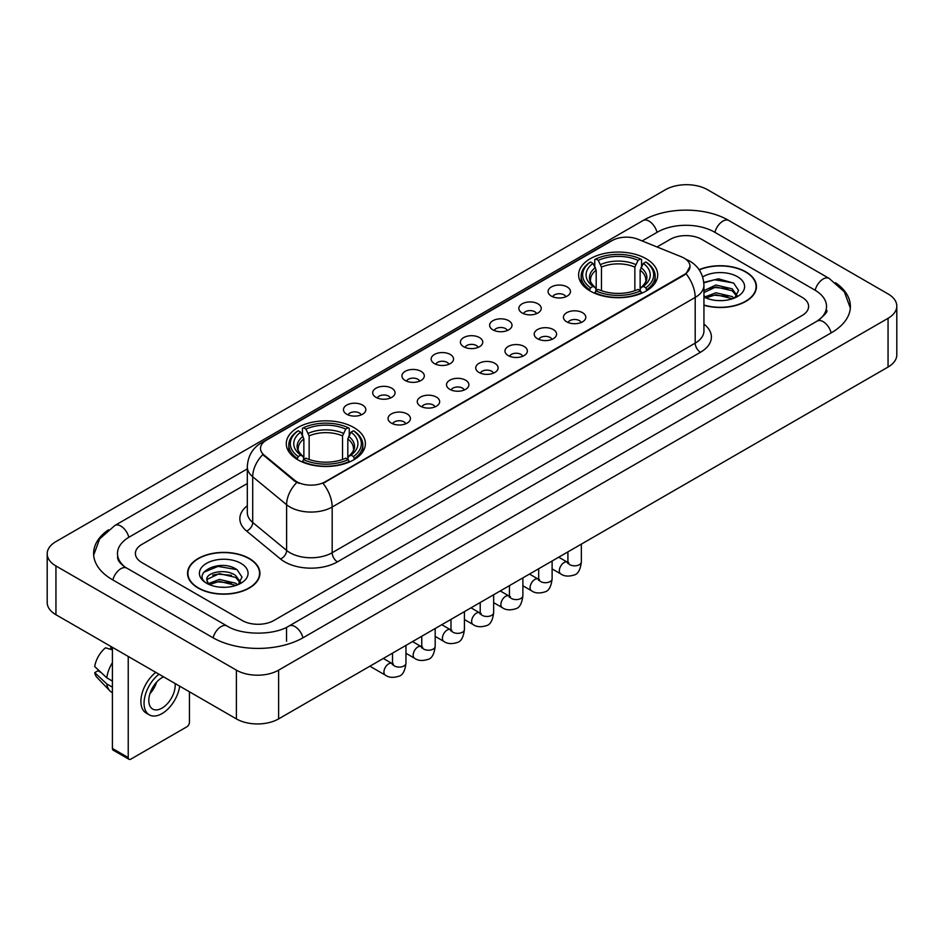 <?xml version="1.0" encoding="UTF-8"?>
<svg xmlns="http://www.w3.org/2000/svg" width="944" height="944" viewBox="0 0 944 944"><rect width="100%" height="100%" fill="white"/><g stroke="black" fill="none" stroke-linecap="round" stroke-linejoin="round"><path stroke-width="1.42" d="M353.799 427.514A39.554 22.833 0 0 0 310.706 422.57A39.554 22.833 0 0 0 286.292 443.656A39.554 22.833 0 0 0 297.867 459.811A39.554 22.833 0 0 0 340.973 464.755A39.554 22.833 0 0 0 365.387 443.656A39.554 22.833 0 0 0 353.799 427.514M646.133 258.739A39.554 22.833 0 0 0 603.027 253.794A39.554 22.833 0 0 0 578.613 274.893A39.554 22.833 0 0 0 590.201 291.035A39.554 22.833 0 0 0 633.294 295.991A39.554 22.833 0 0 0 657.708 274.893A39.554 22.833 0 0 0 646.133 258.739M551.355 296.097A11.198 6.466 180 0 1 549.137 294.268A11.198 6.466 180 0 1 552.842 286.233A11.198 6.466 180 0 1 567.191 286.952A11.198 6.466 180 0 1 569.409 294.268A11.198 6.466 180 0 1 551.355 296.097M565.822 296.758A6.714 3.882 0 0 0 564.028 294.87A6.714 3.882 0 0 0 557.408 293.891A6.714 3.882 0 0 0 552.724 296.758M522.126 312.971A11.198 6.466 180 0 1 519.908 311.142A11.198 6.466 180 0 1 523.613 303.107A11.198 6.466 180 0 1 537.962 303.826A11.198 6.466 180 0 1 540.18 311.142A11.198 6.466 180 0 1 522.126 312.971M536.593 313.644A6.714 3.882 0 0 0 534.788 311.756A6.714 3.882 0 0 0 528.18 310.765A6.714 3.882 0 0 0 523.495 313.644M492.898 329.845A11.198 6.466 180 0 1 490.679 328.016A11.198 6.466 180 0 1 494.385 319.992A11.198 6.466 180 0 1 508.722 320.712A11.198 6.466 180 0 1 510.952 328.016A11.198 6.466 180 0 1 492.898 329.845M507.365 330.518A6.714 3.882 0 0 0 505.559 328.63A6.714 3.882 0 0 0 498.939 327.651A6.714 3.882 0 0 0 494.255 330.518M463.657 346.719A11.198 6.466 180 0 1 461.439 344.89A11.198 6.466 180 0 1 465.144 336.866A11.198 6.466 180 0 1 479.493 337.586A11.198 6.466 180 0 1 481.711 344.89A11.198 6.466 180 0 1 463.657 346.719M478.124 347.392A6.714 3.882 0 0 0 476.331 345.504A6.714 3.882 0 0 0 469.711 344.525A6.714 3.882 0 0 0 465.026 347.392M434.429 363.605A11.198 6.466 180 0 1 432.21 361.776A11.198 6.466 180 0 1 435.916 353.74A11.198 6.466 180 0 1 450.264 354.46A11.198 6.466 180 0 1 452.483 361.776A11.198 6.466 180 0 1 434.429 363.605M448.896 364.266A6.714 3.882 0 0 0 447.09 362.378A6.714 3.882 0 0 0 440.482 361.399A6.714 3.882 0 0 0 435.798 364.266M405.2 380.479A11.198 6.466 180 0 1 402.982 378.65A11.198 6.466 180 0 1 406.687 370.614A11.198 6.466 180 0 1 421.024 371.334A11.198 6.466 180 0 1 423.254 378.65A11.198 6.466 180 0 1 405.2 380.479M419.667 381.152A6.714 3.882 0 0 0 417.862 379.264A6.714 3.882 0 0 0 411.242 378.273A6.714 3.882 0 0 0 406.557 381.152M375.972 397.353A11.198 6.466 180 0 1 373.741 395.524A11.198 6.466 180 0 1 377.458 387.5A11.198 6.466 180 0 1 391.795 388.22A11.198 6.466 180 0 1 394.014 395.524A11.198 6.466 180 0 1 375.972 397.353M390.438 398.026A6.714 3.882 0 0 0 388.633 396.138A6.714 3.882 0 0 0 382.013 395.158A6.714 3.882 0 0 0 377.329 398.026M346.731 414.227A11.198 6.466 180 0 1 344.513 412.398A11.198 6.466 180 0 1 348.218 404.374A11.198 6.466 180 0 1 362.567 405.094A11.198 6.466 180 0 1 364.785 412.398A11.198 6.466 180 0 1 346.731 414.227M361.198 414.9A6.714 3.882 0 0 0 359.393 413.012A6.714 3.882 0 0 0 352.785 412.032A6.714 3.882 0 0 0 348.1 414.9M566.719 321.833A11.198 6.466 180 0 1 564.488 320.004A11.198 6.466 180 0 1 568.205 311.98A11.198 6.466 180 0 1 582.542 312.7A11.198 6.466 180 0 1 584.761 320.004A11.198 6.466 180 0 1 566.719 321.833M581.185 322.506A6.714 3.882 0 0 0 579.38 320.618A6.714 3.882 0 0 0 572.76 319.638A6.714 3.882 0 0 0 568.076 322.506M537.478 338.707A11.198 6.466 180 0 1 535.26 336.878A11.198 6.466 180 0 1 538.965 328.854A11.198 6.466 180 0 1 553.314 329.574A11.198 6.466 180 0 1 555.532 336.878A11.198 6.466 180 0 1 537.478 338.707M551.945 339.38A6.714 3.882 0 0 0 550.151 337.492A6.714 3.882 0 0 0 543.532 336.512A6.714 3.882 0 0 0 538.847 339.38M508.25 355.593A11.198 6.466 180 0 1 506.031 353.764A11.198 6.466 180 0 1 509.736 345.728A11.198 6.466 180 0 1 524.085 346.448A11.198 6.466 180 0 1 526.304 353.764A11.198 6.466 180 0 1 508.25 355.593M522.716 356.254A6.714 3.882 0 0 0 520.911 354.366A6.714 3.882 0 0 0 514.303 353.386A6.714 3.882 0 0 0 509.618 356.254M479.021 372.467A11.198 6.466 180 0 1 476.803 370.638A11.198 6.466 180 0 1 480.508 362.602A11.198 6.466 180 0 1 494.845 363.322A11.198 6.466 180 0 1 497.063 370.638A11.198 6.466 180 0 1 479.021 372.467M493.488 373.14A6.714 3.882 0 0 0 491.682 371.252A6.714 3.882 0 0 0 485.063 370.26A6.714 3.882 0 0 0 480.378 373.14M449.781 389.341A11.198 6.466 180 0 1 447.562 387.512A11.198 6.466 180 0 1 451.267 379.488A11.198 6.466 180 0 1 465.616 380.208A11.198 6.466 180 0 1 467.835 387.512A11.198 6.466 180 0 1 449.781 389.341M464.247 390.014A6.714 3.882 0 0 0 462.454 388.126A6.714 3.882 0 0 0 455.834 387.146A6.714 3.882 0 0 0 451.149 390.014M420.552 406.215A11.198 6.466 180 0 1 418.334 404.398A11.198 6.466 180 0 1 422.039 396.362A11.198 6.466 180 0 1 436.388 397.082A11.198 6.466 180 0 1 438.606 404.398A11.198 6.466 180 0 1 420.552 406.215M435.019 406.888A6.714 3.882 0 0 0 433.213 405A6.714 3.882 0 0 0 426.605 404.02A6.714 3.882 0 0 0 421.921 406.888M391.323 423.101A11.198 6.466 180 0 1 389.105 421.272A11.198 6.466 180 0 1 392.81 413.236A11.198 6.466 180 0 1 407.147 413.956A11.198 6.466 180 0 1 409.377 421.272A11.198 6.466 180 0 1 391.323 423.101M405.79 423.762A6.714 3.882 0 0 0 403.985 421.874A6.714 3.882 0 0 0 397.365 420.894A6.714 3.882 0 0 0 392.68 423.762M681.426 256.827A20.143 11.635 180 0 1 684.117 258.137A20.143 11.635 180 0 1 690.017 266.361A20.143 11.635 180 0 1 684.117 274.586L325.314 481.735A20.143 11.635 180 0 1 294.563 480.189L264.143 455.102A20.143 11.635 180 0 1 260.497 448.435A20.143 11.635 180 0 1 266.397 440.199L612.172 240.567A20.143 11.635 180 0 1 637.979 239.269L681.426 256.827M703.941 305.266A36.191 20.898 0 0 0 756.451 286.622A36.191 20.898 0 0 0 745.854 271.848A36.191 20.898 0 0 0 699.091 269.677M249.334 558.506A36.191 20.898 0 0 0 209.887 553.986A36.191 20.898 0 0 0 187.549 573.291A36.191 20.898 0 0 0 198.146 588.065A36.191 20.898 0 0 0 237.593 592.584A36.191 20.898 0 0 0 259.93 573.291A36.191 20.898 0 0 0 249.334 558.506M690.017 266.361L686.076 273.772L684.117 275.188L323.049 483.363A26.113 15.08 60 0 1 332.17 507.022A29.854 17.228 180 0 1 289.961 507.022A29.854 17.228 180 0 1 286.61 504.721L252.709 476.767A29.854 17.228 180 0 1 247.316 466.891L247.316 512.58A29.854 17.228 0 0 0 252.709 522.469L286.61 550.423A29.854 17.228 0 0 0 289.961 552.724A29.854 17.228 0 0 0 332.17 552.724L695.197 343.132A29.854 17.228 0 0 0 703.941 330.943L703.941 285.253A29.854 17.228 180 0 1 695.197 297.431A26.113 15.08 -120 0 0 686.076 273.772M299.083 483.363L294.563 481.074L262.786 454.607A26.113 17.464 129.5 0 0 252.709 476.767L252.709 522.469A7.458 4.991 -50.5 0 1 246.596 531.035A37.312 21.547 180 0 1 247.316 505.748M242.207 620.503A22.385 12.921 0 0 0 273.866 620.503L802.046 315.556A22.385 12.921 0 0 0 808.607 306.422A22.385 12.921 0 0 0 802.046 297.277L701.793 239.398A22.385 12.921 0 0 0 670.134 239.398L657.024 246.962L670.134 239.398A22.385 12.921 0 0 1 701.793 239.398L802.046 297.277A22.385 12.921 0 0 1 808.607 306.422A22.385 12.921 0 0 1 802.046 315.556L273.866 620.503A22.385 12.921 0 0 1 242.207 620.503L141.954 562.624L242.207 620.503M247.316 483.517L141.954 544.346A22.385 12.921 0 0 0 135.393 553.479A22.385 12.921 0 0 0 141.954 562.624A22.385 12.921 0 0 1 135.393 553.479A22.385 12.921 0 0 1 141.954 544.346L247.316 483.517M703.941 305.03A35.813 20.685 0 0 0 756.085 286.622A35.813 20.685 0 0 0 745.595 272.002A35.813 20.685 0 0 0 699.233 269.878M716.213 300.463L721.841 300.64M705.038 296.9L715.894 292.758L732.19 296.569L734.161 298.151M706.041 297.938L715.894 294.693L732.544 298.741M703.941 295.165A16.862 9.735 0 0 0 706.183 298.068M703.941 290.669L715.894 285.017L732.19 288.829L737.028 295.519M703.941 292.605L715.894 286.952L732.19 290.764L736.65 296.027M703.941 297.03A24.332 14.042 0 0 0 737.465 296.546A24.332 14.042 0 0 0 737.465 276.686A24.332 14.042 0 0 0 702.643 276.934M734.739 297.903L738.55 290.422L733.724 283.165L718.561 278.81L703.787 282.386M705.203 297.655L703.941 296.31M703.835 282.846L714.573 279.743L733.394 282.94M709.204 288.451L714.573 287.483L728.013 288.628M709.204 296.192L714.573 295.212L728.013 296.369M198.405 587.911A35.813 20.685 0 0 0 237.44 592.395A35.813 20.685 0 0 0 259.553 573.291A35.813 20.685 0 0 0 249.063 558.659A35.813 20.685 0 0 0 210.028 554.175A35.813 20.685 0 0 0 187.915 573.291A35.813 20.685 0 0 0 198.405 587.911M219.692 587.133L225.321 587.298M208.506 583.569L219.374 579.427L235.658 583.227L237.628 584.808M209.509 584.607L219.374 581.362L236.012 585.41M208.683 584.312L206.937 580.23A16.862 9.735 0 0 0 209.662 584.737M240.508 582.188L235.658 575.498C225.533 567.946 204.706 572.607 206.937 580.23L206.878 579.486M206.984 580.466L207.444 579.215L219.374 573.622L235.658 577.433L240.13 582.684M238.207 584.572L242.018 577.091L237.204 569.834C220.129 557.562 189.803 573.728 207.314 583.64L208.187 584.171M240.944 563.356A24.332 14.042 0 0 0 206.535 563.356A24.332 14.042 0 0 0 206.535 583.215A24.332 14.042 0 0 0 240.944 583.215A24.332 14.042 0 0 0 240.944 563.356M203.762 572.265L218.04 566.4L236.873 569.61M212.683 575.12L218.04 574.141L231.481 575.297M212.683 582.849L218.04 581.882L231.481 583.038M589.481 290.61L590.543 287.79A35.518 20.508 0 0 1 590.543 261.995L592.985 263.4A32.084 18.526 0 0 0 592.985 286.374L595.404 287.743L596.183 290.622M596.183 289.454L596.183 270.161L592.985 263.4M594.755 266.456L594.755 259.553L595.817 258.951A35.518 20.508 0 0 1 640.504 258.951L638.061 260.355A32.084 18.526 0 0 0 598.26 260.355L601.458 267.117L601.458 290.705M634.864 290.705L634.864 267.117L638.061 260.355M594.755 292.664A37.017 21.37 0 0 0 641.566 292.664L640.504 290.835A35.518 20.508 0 0 1 595.817 290.835L594.755 293.301M641.566 293.301L641.566 292.664M590.543 261.995L589.481 262.597A37.017 21.37 0 0 0 581.15 276.108A37.017 21.37 0 0 0 589.481 289.619M640.504 258.951L641.566 259.553L641.566 266.456M595.817 290.835L598.26 289.419A32.084 18.526 0 0 0 638.061 289.419L640.504 290.835M592.985 286.374L590.543 287.79M598.26 260.355L595.817 258.951M595.404 267.553A28.698 16.567 0 0 0 595.404 287.743L595.534 287.837C591.451 283.896 589.799 281.218 590.555 279.802A27.612 15.942 0 0 1 596.183 270.161M646.841 289.619A37.017 21.37 0 0 0 655.171 276.108A37.017 21.37 0 0 0 646.841 262.597L645.779 261.995A35.518 20.508 0 0 1 645.779 287.79L646.841 290.61M645.779 287.79L643.336 286.374A32.084 18.526 0 0 0 643.336 263.4L645.779 261.995M643.336 263.4L640.138 270.161L640.138 289.454L640.929 287.743L643.336 286.374M640.138 270.161A27.612 15.942 0 0 1 645.767 279.802C646.522 281.229 644.858 283.908 640.787 287.837L640.929 287.743A28.698 16.567 0 0 0 640.929 267.553M640.138 290.622L640.138 289.454M297.159 459.386L298.221 456.554A35.518 20.508 0 0 1 298.221 430.759L300.664 432.175A32.084 18.526 0 0 0 300.664 455.15L303.071 456.518L303.862 459.398M303.862 458.218L303.862 438.936L300.664 432.175M302.434 435.231L302.434 428.328L303.496 427.715A35.518 20.508 0 0 1 348.183 427.715L345.74 429.131A32.084 18.526 0 0 0 305.939 429.131L309.136 435.892L309.136 459.48M342.542 459.48L342.542 435.892L345.74 429.131M302.434 461.439A37.017 21.37 0 0 0 349.245 461.439L348.183 459.598A35.518 20.508 0 0 1 303.496 459.598L302.434 462.064M349.245 462.064L349.245 461.439M298.221 430.759L297.159 431.373A37.017 21.37 0 0 0 288.829 444.884A37.017 21.37 0 0 0 297.159 458.395M348.183 427.715L349.245 428.328L349.245 435.231M303.496 459.598L305.939 458.194A32.084 18.526 0 0 0 345.74 458.194L348.183 459.598M300.664 455.15L298.221 456.554M305.939 429.131L303.496 427.715M303.071 436.329A28.698 16.567 0 0 0 303.071 456.518L303.213 456.613C299.13 452.66 297.478 449.993 298.233 448.577A27.612 15.942 0 0 1 303.862 438.936M354.519 458.395A37.017 21.37 0 0 0 362.85 444.884A37.017 21.37 0 0 0 354.519 431.373L353.457 430.759A35.518 20.508 0 0 1 353.457 456.554L354.519 459.386M353.457 456.554L351.015 455.15A32.084 18.526 0 0 0 351.015 432.175L353.457 430.759M351.015 432.175L347.817 438.936L347.817 458.218L348.596 456.518L351.015 455.15M347.817 438.936A27.612 15.942 0 0 1 353.445 448.577C354.201 449.993 352.537 452.672 348.466 456.613L348.596 456.518A28.698 16.567 0 0 0 348.596 436.329M347.817 459.398L347.817 458.218M128.231 757.595A3.729 2.159 120 0 0 129.009 759.306L113.174 750.161A3.729 2.159 -60 0 1 112.407 748.462L128.231 757.595L128.231 656.458M112.407 647.313L112.407 748.462M129.009 759.306A3.729 2.159 120 0 0 130.874 759.118L186.806 726.833A3.729 2.159 120 0 0 189.437 722.254L189.437 691.787M163.572 676.86A18.656 10.773 120 0 0 162.002 677.662A18.656 10.773 120 0 0 149.813 694.1A18.656 10.773 120 0 0 152.668 709.05A18.656 10.773 120 0 0 162.002 708.118A18.656 10.773 120 0 0 175.1 683.515M149.943 693.663A18.656 10.773 120 0 0 156.645 682.064M110.814 646.404L110.814 648.493L112.407 649.413M155.819 672.376A25.37 14.644 120 0 0 141.742 694.642A25.37 14.644 120 0 0 146.155 713.039L149.317 714.868A25.37 14.644 120 0 0 162.002 713.605A25.37 14.644 120 0 0 179.69 686.158M158.981 674.205A25.37 14.644 120 0 0 144.904 696.471A25.37 14.644 120 0 0 149.317 714.868M112.407 662.676A24.627 14.219 120 0 0 106.802 677.851L94.719 666.547A19.399 11.198 120 0 1 105.539 647.796L112.407 649.873M112.407 681.084L106.802 677.851M101.256 672.659L97.964 670.759L94.719 672.635L106.802 683.94L112.407 687.173M106.802 683.94A24.627 14.219 120 0 0 109.834 690.819A24.627 14.219 120 0 0 111.699 692.282L112.407 692.684M94.719 672.635A19.399 11.198 120 0 0 97.008 677.462L109.834 690.819M819.073 319.898A40.297 23.27 0 0 0 826.519 306.422A40.297 23.27 0 0 0 814.707 289.973L714.455 232.094A40.297 23.27 0 0 0 657.472 232.094L642.132 240.944M247.316 468.885L129.293 537.03A40.297 23.27 0 0 0 117.481 553.479A40.297 23.27 0 0 0 124.927 566.955M236.401 670.157A29.854 17.228 0 0 0 278.61 670.157L888.056 318.305A29.854 17.228 0 0 0 896.8 306.116A29.854 17.228 0 0 0 888.056 293.926L707.599 189.744A29.854 17.228 0 0 0 665.39 189.744L55.944 541.608A29.854 17.228 0 0 0 47.2 553.786A29.854 17.228 0 0 0 55.944 565.975L236.401 670.157L236.401 718.903A29.854 17.228 0 0 0 278.61 718.903L888.056 367.051A29.854 17.228 0 0 0 896.8 354.861L896.8 306.116M47.2 553.786L47.2 602.532A29.854 17.228 0 0 0 55.944 614.721L236.401 718.903M108.442 529.785A64.18 37.052 0 0 0 93.609 553.479A64.18 37.052 0 0 0 112.407 579.687L212.66 637.566A64.18 37.052 0 0 0 303.413 637.566L831.593 332.618A64.18 37.052 0 0 0 850.391 306.422A64.18 37.052 0 0 0 835.558 282.728M264.143 455.102L264.143 455.987M294.563 480.189L294.563 481.074M325.314 481.735L325.314 482.337M684.117 274.586L684.117 275.188M337.445 561.857A7.458 4.307 60 0 1 332.17 552.724L332.17 507.022L695.197 297.431L695.197 343.132A7.458 4.307 60 0 0 700.472 352.265L337.445 561.857A37.312 21.547 180 0 1 284.687 561.857A37.312 21.547 180 0 1 280.498 558.99L246.596 531.035M703.941 285.253C703.433 274.515 698.713 266.468 689.793 261.11L686.017 259.27A26.113 12.237 112 0 0 685.674 259.14M264.178 441.733A26.113 15.08 -120 0 0 261.464 442.748C252.544 448.105 247.824 456.153 247.316 466.891M261.464 442.748L609.977 241.534A26.113 15.08 60 0 1 611.96 240.696M296.794 482.455A26.113 17.464 129.5 0 0 286.61 504.721L286.61 550.423A7.458 4.991 -50.5 0 1 280.498 558.99M703.941 324.111A37.312 21.547 180 0 1 700.472 352.265M634.864 267.117A27.612 15.942 0 0 0 601.458 267.117M635.642 264.509A28.698 16.567 0 0 0 600.679 264.509M342.542 435.892A27.612 15.942 0 0 0 309.136 435.892M343.321 433.284A28.698 16.567 0 0 0 308.358 433.284M581.351 544.122L581.351 561.951A6.714 3.882 180 0 1 579.073 564.866A6.714 3.882 180 0 1 569.881 564.701A6.714 3.882 180 0 1 567.91 561.951L567.698 563.403L568.3 562.907M581.351 561.951C580.43 569.751 578.011 574.105 574.105 575.026C568.548 576.737 564.087 576.359 560.712 573.869A6.714 3.882 -60 0 1 559.686 568.489A6.714 3.882 -60 0 1 564.075 562.565A6.714 3.882 -60 0 1 564.37 562.4A6.714 3.882 -60 0 1 567.438 562.235L568.795 562.766M552.11 560.996L552.11 578.837A6.714 3.882 180 0 1 549.833 581.74A6.714 3.882 180 0 1 540.652 581.575A6.714 3.882 180 0 1 538.682 578.837L538.469 580.289L539.071 579.781M552.11 578.837C551.19 586.637 548.783 590.991 544.865 591.9C539.319 593.623 534.859 593.233 531.484 590.743A6.714 3.882 -60 0 1 530.457 585.363A6.714 3.882 -60 0 1 534.847 579.439A6.714 3.882 -60 0 1 535.142 579.286A6.714 3.882 -60 0 1 538.198 579.109L539.567 579.651M522.882 577.881L522.882 595.711A6.714 3.882 180 0 1 520.604 598.614A6.714 3.882 180 0 1 511.412 598.449A6.714 3.882 180 0 1 509.453 595.711L509.229 597.163L509.831 596.667M522.882 595.711C521.961 603.511 519.542 607.865 515.636 608.774C510.09 610.497 505.63 610.107 502.255 607.617A6.714 3.882 -60 0 1 501.229 602.237A6.714 3.882 -60 0 1 505.606 596.313A6.714 3.882 -60 0 1 505.913 596.16A6.714 3.882 -60 0 1 508.969 595.983L510.338 596.525M493.653 594.755L493.653 612.585A6.714 3.882 180 0 1 491.376 615.5A6.714 3.882 180 0 1 482.183 615.323A6.714 3.882 180 0 1 480.213 612.585L480 614.037L480.602 613.541M493.653 612.585C492.733 620.385 490.314 624.739 486.408 625.66C480.862 627.371 476.401 626.981 473.027 624.491A6.714 3.882 -60 0 1 471.988 619.111A6.714 3.882 -60 0 1 476.378 613.199A6.714 3.882 -60 0 1 476.673 613.034A6.714 3.882 -60 0 1 479.741 612.868L481.098 613.399M464.413 611.629L464.413 629.459A6.714 3.882 180 0 1 462.147 632.374A6.714 3.882 180 0 1 452.955 632.209A6.714 3.882 180 0 1 450.984 629.459L450.772 630.911L451.374 630.415M464.413 629.459C463.492 637.259 461.085 641.613 457.167 642.534C451.621 644.245 447.161 643.867 443.786 641.377A6.714 3.882 -60 0 1 442.76 635.996A6.714 3.882 -60 0 1 447.149 630.073A6.714 3.882 -60 0 1 447.444 629.908A6.714 3.882 -60 0 1 450.5 629.742L451.869 630.273M435.184 628.503L435.184 646.345A6.714 3.882 180 0 1 432.907 649.248A6.714 3.882 180 0 1 423.714 649.083A6.714 3.882 180 0 1 421.756 646.345L421.531 647.796L422.133 647.289M435.184 646.345C434.264 654.145 431.845 658.499 427.939 659.408C422.393 661.13 417.932 660.741 414.558 658.251A6.714 3.882 -60 0 1 413.531 652.87A6.714 3.882 -60 0 1 417.921 646.947A6.714 3.882 -60 0 1 418.216 646.793A6.714 3.882 -60 0 1 421.272 646.616L422.641 647.159M405.955 645.389L405.955 663.219A6.714 3.882 180 0 1 403.678 666.122A6.714 3.882 180 0 1 394.486 665.957A6.714 3.882 180 0 1 392.515 663.219L392.303 664.67L392.905 664.175M405.955 663.219C405.035 671.019 402.616 675.373 398.71 676.282C393.164 678.004 388.704 677.615 385.329 675.125A6.714 3.882 -60 0 1 384.291 669.744A6.714 3.882 -60 0 1 388.68 663.833A6.714 3.882 -60 0 1 388.987 663.667A6.714 3.882 -60 0 1 392.043 663.49L393.4 664.033M302.965 637.825A11.942 6.891 -120 0 0 294.976 626.592A11.942 6.891 -120 0 0 289.006 626.002C274.315 635.501 241.747 635.501 227.067 626.002L126.815 568.123C125.623 567.686 119.805 563.721 117.976 559.521L117.481 557.137M213.108 637.825A11.942 6.891 -60 0 1 221.097 626.592A11.942 6.891 -60 0 1 227.067 626.002M112.855 579.946A11.942 6.891 -60 0 1 120.844 568.713A11.942 6.891 -60 0 1 126.815 568.123M93.668 555.166L99.616 538.93L114.873 525.478A11.942 6.891 60 0 1 120.844 526.068A11.942 6.891 60 0 1 128.844 537.301M114.873 525.478L643.065 220.53A11.942 6.891 60 0 1 649.024 221.12A11.942 6.891 60 0 1 657.024 232.354M643.065 220.53C666.346 206.677 705.581 206.677 728.874 220.53A11.942 6.891 120 0 0 722.903 221.12A11.942 6.891 120 0 0 714.903 232.354M850.332 308.098L844.384 291.861L829.127 278.409A11.942 6.891 120 0 0 823.156 278.999A11.942 6.891 120 0 0 815.156 290.233M831.145 332.878A11.942 6.891 -120 0 0 823.156 321.656A11.942 6.891 -120 0 0 817.185 321.066L289.006 626.002M278.61 718.903L278.61 670.157M55.944 614.721L55.944 565.975M888.056 367.051L888.056 318.305M286.528 641.224L286.528 627.819M609.977 241.534L614.768 239.304M756.085 289.607L756.085 286.622M259.553 576.277L259.553 573.291M187.915 576.277L187.915 573.291M581.15 282.94L581.15 276.108M655.171 282.94L655.171 276.108M288.829 451.704L288.829 444.884M362.85 451.704L362.85 444.884M560.712 573.869L552.11 568.902M567.91 551.874L567.91 561.951M567.438 562.235L558.706 557.196M531.484 590.743L522.882 585.776M538.682 568.76L538.682 578.837M538.198 579.109L529.478 574.07M502.255 607.617L493.653 602.65M509.453 585.634L509.453 595.711M508.969 595.983L500.237 590.944M473.027 624.491L464.413 619.524M480.213 602.508L480.213 612.585M479.741 612.868L471.009 607.83M443.786 641.377L435.184 636.409M450.984 619.382L450.984 629.459M450.5 629.742L441.78 624.704M414.558 658.251L405.955 653.283M421.756 636.268L421.756 646.345M421.272 646.616L412.552 641.578M385.329 675.125L369.883 666.216M392.515 653.142L392.515 663.219M392.043 663.49L383.311 658.452M826.519 310.08C828.183 311.284 825.068 314.942 817.185 321.066M728.874 220.53L829.127 278.409"/></g></svg>
